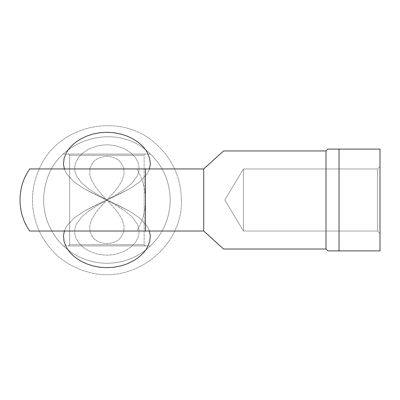 <?xml version="1.0" encoding="UTF-8"?>
<svg xmlns="http://www.w3.org/2000/svg" width="400" height="400" viewBox="0 0 400 400"><rect width="100%" height="100%" fill="white"/><g stroke="black" fill="none" stroke-linecap="round" stroke-linejoin="round"><path stroke-width="0.3" stroke-dasharray="2 1.5" d="M377.455 231.015L377.455 168.945L380 166.4L380 233.56L377.455 231.015L243.45 231.015L243.45 168.945L377.455 168.945L377.455 231.015L377.455 168.945L243.45 168.945L243.45 231.015L224.8 199.98L243.45 168.945L224.8 199.98L243.45 231.015L243.45 168.945L243.45 231.015L377.455 231.015L380 233.56L380 149.085L380 250.88L380 166.4L380 233.56L380 166.4L377.455 168.945L377.455 231.015M106.895 199.98L118.865 205.575L130.11 211.495L139.84 218.14L147.07 226.025L149.45 231.015L147.07 226.025L139.84 218.14L130.11 211.495L118.865 205.575L106.895 199.98L118.865 194.39L130.11 188.465L139.84 181.82L147.07 173.94L149.45 168.945L147.07 173.94L139.84 181.82L130.11 188.465L118.865 194.39L100.87 202.76L106.895 199.98L100.87 197.205L111.605 202.645L124.935 210.96L132.29 217.16L137.435 224.27L138.815 228.28L139.14 232.625L138.16 237.28L135.575 242.13L131.115 246.905L124.635 251.115L116.325 254.08L111.685 254.89L106.895 255.165L102.105 254.89L97.47 254.08L89.16 251.115L82.675 246.905L78.215 242.13L75.635 237.28L74.65 232.625L74.975 228.28L76.36 224.27L81.505 217.16L88.86 210.96L97.56 205.335L116.235 194.625L124.935 189L132.29 182.805L137.435 175.695L138.815 171.685L139.14 167.34L138.16 162.685L135.575 157.83L131.115 153.06L124.635 148.85L116.325 145.88L111.685 145.075L106.895 144.8L102.105 145.075L97.47 145.88L89.16 148.85L82.675 153.06L78.215 157.83L75.635 162.685L74.65 167.34L74.975 171.685L76.36 175.695L81.505 182.805L88.86 189L97.56 194.625L106.895 199.98L94.93 205.575L100.87 202.76L83.685 211.495L94.93 205.575L83.685 211.495L73.955 218.14L83.685 211.495L73.955 218.14L66.72 226.025L73.955 218.14L66.72 226.025L64.345 231.015L66.72 226.025L73.955 218.14L83.685 211.495L94.93 205.575L106.895 199.98L94.93 194.39L100.87 197.205L83.685 188.465L94.93 194.39L83.685 188.465L73.955 181.82L83.685 188.465L73.955 181.82L66.72 173.94L73.955 181.82L66.72 173.94L64.345 168.945L66.72 173.94L73.955 181.82L83.685 188.465L94.93 194.39L106.895 199.98L112.925 197.205L106.895 199.98L112.925 202.76L106.895 199.98L97.56 205.335L88.86 210.96L81.505 217.16L76.36 224.27L74.975 228.28L74.65 232.625L75.635 237.28L78.215 242.13L82.675 246.905L89.16 251.115L97.47 254.08L102.105 254.89L106.895 255.165L111.685 254.89L116.325 254.08L124.635 251.115L131.115 246.905L135.575 242.13L138.16 237.28L139.14 232.625L138.815 228.28L137.435 224.27L132.29 217.16L124.935 210.96L116.235 205.335L97.56 194.625L88.86 189L81.505 182.805L76.36 175.695L74.975 171.685L74.65 167.34L75.635 162.685L78.215 157.83L82.675 153.06L89.16 148.85L97.47 145.88L102.105 145.075L106.895 144.8L111.685 145.075L116.325 145.88L124.635 148.85L131.115 153.06L135.575 157.83L138.16 162.685L139.14 167.34L138.815 171.685L137.435 175.695L132.29 182.805L124.935 189L116.235 194.625L106.895 199.98L101.105 206.205L95.905 212.52L91.905 218.99L89.735 225.57L90.005 232.03L93.16 237.82L95.825 240.18L99.12 242.005L102.88 243.16L106.895 243.555L110.91 243.16L114.675 242.005L117.965 240.18L120.635 237.82L123.79 232.03L124.06 225.57L121.89 218.99L117.885 212.52L115.4 209.345L101.105 193.76L95.905 187.44L91.905 180.975L89.735 174.395L90.005 167.93L93.16 162.14L95.825 159.78L99.12 157.96L102.88 156.805L106.895 156.41L110.91 156.805L114.675 157.96L117.965 159.78L120.635 162.14L123.79 167.93L124.06 174.395L121.89 180.975L117.885 187.44L115.4 190.615L106.895 199.98L115.4 190.615L117.885 187.44L121.89 180.975L124.06 174.395L123.79 167.93L120.635 162.14L117.965 159.78L114.675 157.96L110.91 156.805L106.895 156.41L102.88 156.805L99.12 157.96L95.825 159.78L93.16 162.14L90.005 167.93L89.735 174.395L91.905 180.975L95.905 187.44L101.105 193.76L115.4 209.345L117.885 212.52L121.89 218.99L124.06 225.57L123.79 232.03L120.635 237.82L117.965 240.18L114.675 242.005L110.91 243.16L106.895 243.555L102.88 243.16L99.12 242.005L95.825 240.18L93.16 237.82L90.005 232.03L89.735 225.57L91.905 218.99L95.905 212.52L98.395 209.345L106.895 199.98M339.035 250.88L339.035 149.085L380 149.085L339.035 149.085L339.035 250.88L380 250.88L329.24 250.88M328.085 250.88L328.725 250.88L328.085 250.88M334.67 149.085L328.725 149.085M329.24 149.085L331.105 149.085M326 249.015L326 150.945L326 249.015M222.265 152.145L218.37 155.675L222.265 152.145M215.51 158.265L212.085 161.37L215.51 158.265M208.14 164.945L203.725 168.945L203.725 231.015L203.725 168.945L136.64 168.945L203.725 168.945M208.14 235.02L203.725 231.015L136.64 231.015L203.725 231.015L208.14 235.02M215.51 241.695L223.585 249.015M29.92 231.015L136.64 231.015A49.035 38.985 90 0 0 136.64 168.945A49.035 38.985 -90 0 1 136.64 231.015L29.765 231.015M39.185 231.015L174.605 231.015L39.185 231.015M174.605 168.945L39.185 168.945L174.605 168.945M328.725 250.88L331.105 250.88M149.45 231.015L147.07 226.025L139.84 218.14L130.11 211.495L112.925 202.76L130.11 211.495L139.84 218.14L147.07 226.025L149.45 231.015M149.45 168.945L147.07 173.94L139.84 181.82L130.11 188.465L112.925 197.205L130.11 188.465L139.84 181.82L147.07 173.94L149.45 168.945M174.605 231.015L39.515 231.015L174.605 231.015M51.715 231.015L162.08 231.015L51.715 231.015M39.185 168.945L174.28 168.945L39.185 168.945M162.08 168.945L51.715 168.945L162.08 168.945M69.655 244.67L144.14 244.67L145.38 245.915L68.415 245.915L69.655 244.67L69.655 155.29L68.415 154.05L145.38 154.05L144.14 155.29L69.655 155.29L144.14 155.29L144.14 244.67L69.655 244.67L144.14 244.67L144.14 155.29L69.655 155.29L69.655 244.67L68.415 245.915L145.38 245.915L63.325 245.915L145.38 245.915L144.14 244.67L69.655 244.67M150.47 245.915L111.165 245.915L150.47 245.915M63.325 154.05L150.47 154.05L63.325 154.05M68.415 154.05L145.38 154.05L68.415 154.05L69.655 155.29L144.14 155.29L145.38 154.05L68.415 154.05M181.38 199.98C183.055 246.84 133.34 285.4 88.375 272.125C65.2 265.62 48.59 251.43 38.54 229.56C29.78 208.135 30.445 187.005 40.53 166.165C60.315 123.66 122.11 111.87 156.155 144.11C172.565 159.12 180.97 177.745 181.38 199.98C183.055 246.84 133.34 285.4 88.375 272.125C65.2 265.62 48.59 251.43 38.54 229.56C29.78 208.135 30.445 187.005 40.53 166.165C60.315 123.66 122.11 111.87 156.155 144.11C172.565 159.12 180.97 177.745 181.38 199.98M170.205 199.98C169.75 220.435 161.58 237.11 145.7 250.005C134.24 258.735 121.305 263.165 106.895 263.29C86.445 262.835 69.77 254.665 56.87 238.785C43.84 221.01 40.44 201.555 46.685 180.42C58.32 138.99 115.23 122.46 147.25 151.2C162.155 164.05 169.81 180.31 170.205 199.98C169.75 220.435 161.58 237.11 145.7 250.005C134.24 258.735 121.305 263.165 106.895 263.29C86.445 262.835 69.77 254.665 56.87 238.785C43.84 221.01 40.44 201.555 46.685 180.42C58.32 138.99 115.23 122.46 147.25 151.2C162.155 164.05 169.81 180.31 170.205 199.98"/><path stroke-width="0.6" d="M149.32 230.635L150.325 235.81L149.71 241.61L146.99 248C144.15 252.885 139.455 257.25 132.905 261.085L127.315 263.77L120.99 265.875L114.095 267.225L106.895 267.69L99.7 267.225L92.805 265.875L86.475 263.77L80.89 261.085C74.34 257.25 69.645 252.885 66.805 248L64.085 241.61L63.47 235.81L64.47 230.635L63.47 235.81L64.085 241.61L66.805 248C69.645 252.885 74.34 257.25 80.89 261.085L86.475 263.77L92.805 265.875L99.7 267.225L106.895 267.69L114.095 267.225L120.99 265.875L127.315 263.77L132.905 261.085C139.455 257.25 144.15 252.885 146.99 248L149.71 241.61L150.325 235.81L149.32 230.635M149.32 169.33L150.325 164.155L149.71 158.355L146.99 151.965C144.15 147.075 139.455 142.715 132.905 138.88L127.315 136.195L120.99 134.09L114.095 132.74L106.895 132.27L99.7 132.74L92.805 134.09L86.475 136.195L80.89 138.88C74.34 142.715 69.645 147.075 66.805 151.965L64.085 158.355L63.47 164.155L64.47 169.33L63.47 164.155L64.085 158.355L66.805 151.965C69.645 147.075 74.34 142.715 80.89 138.88L86.475 136.195L92.805 134.09L99.7 132.74L106.895 132.27L114.095 132.74L120.99 134.09L127.315 136.195L132.905 138.88C139.455 142.715 144.15 147.075 146.99 151.965L149.71 158.355L150.325 164.155L149.32 169.33M329.24 250.88L327.86 250.88L326 249.015L327.86 250.88L339.035 250.88L339.035 149.085L327.86 149.085L326 150.945L326 249.015L223.585 249.015L326 249.015L326 150.945L223.585 150.945L203.725 168.945L203.725 231.015L223.585 249.015L203.725 231.015L29.92 231.015M208.14 164.945L203.725 168.945L145.44 168.945L203.725 168.945L223.585 150.945L326 150.945L327.86 149.085L380 149.085L380 250.88L380 149.085L339.035 149.085L339.035 250.88L380 250.88L327.86 250.88M328.085 149.085L329.24 149.085M136.64 231.015L29.92 231.015L145.44 231.015L145.44 168.945L29.92 168.945M203.725 168.945L203.725 231.015L145.44 231.015L145.44 168.945L29.92 168.945L136.64 168.945M223.585 249.015L215.51 241.695M339.035 250.88L331.11 250.88M331.11 149.085L334.685 149.085M64.47 230.635L63.47 235.81L64.085 241.61L66.805 248C69.645 252.885 74.34 257.25 80.89 261.085L86.475 263.77L92.805 265.875L99.7 267.225L106.895 267.69L114.095 267.225L120.99 265.875L127.315 263.77L132.905 261.085C139.455 257.25 144.15 252.885 146.99 248L149.71 241.61L150.325 235.81L149.71 241.61L146.99 248C144.15 252.885 139.455 257.25 132.905 261.085L127.315 263.77L120.99 265.875L114.095 267.225L106.895 267.69L99.7 267.225L92.805 265.875L86.475 263.77L80.89 261.085C74.34 257.25 69.645 252.885 66.805 248L64.085 241.61L63.47 235.81L64.47 230.635M64.47 169.33L63.47 164.155L64.085 158.355L66.805 151.965C69.645 147.075 74.34 142.715 80.89 138.88L86.475 136.195L92.805 134.09L99.7 132.74L106.895 132.27L114.095 132.74L120.99 134.09L127.315 136.195L132.905 138.88C139.455 142.715 144.15 147.075 146.99 151.965L149.71 158.355L150.325 164.155L149.71 158.355L146.99 151.965C144.15 147.075 139.455 142.715 132.905 138.88L127.315 136.195L120.99 134.09L114.095 132.74L106.895 132.27L99.7 132.74L92.805 134.09L86.475 136.195L80.89 138.88C74.34 142.715 69.645 147.075 66.805 151.965L64.085 158.355L63.47 164.155L64.47 169.33M29.765 231.015C16.785 213.02 16.785 186.945 29.765 168.945"/></g></svg>
